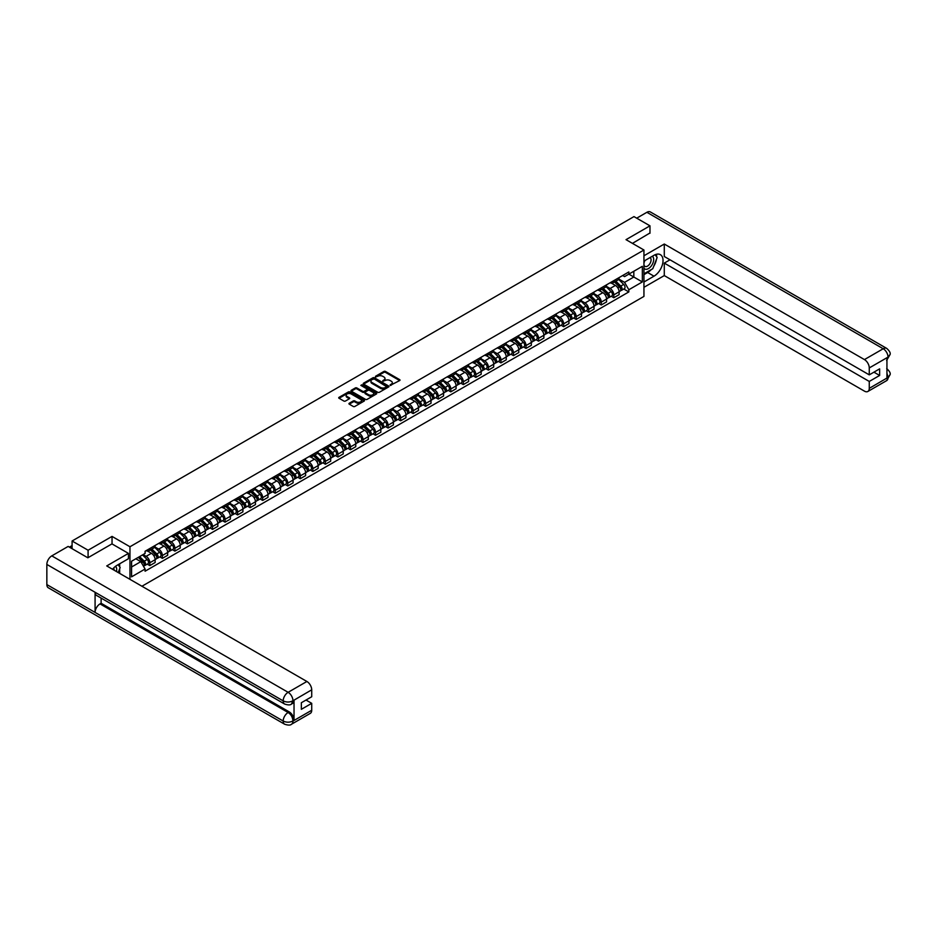 <?xml version="1.0" encoding="UTF-8"?>
<svg xmlns="http://www.w3.org/2000/svg" width="937" height="937" viewBox="0 0 937 937"><rect width="100%" height="100%" fill="white"/><g stroke="black" fill="none" stroke-linecap="round" stroke-linejoin="round"><path stroke-width="1.41" d="M390.19 385.4L399.677 380.563A1.113 0.644 0 0 0 399.677 379.649L385.482 371.45A1.113 0.644 0 0 0 383.901 371.45L375.514 376.287L375.514 376.932L377.705 376.299A3.572 2.061 0 0 1 382.753 376.299L383.936 376.99A3.572 2.061 0 0 1 384.99 378.443A3.572 2.061 0 0 1 383.936 379.895L382.858 381.16L385.048 380.539A3.572 2.061 0 0 1 390.097 380.539L391.279 381.218A3.572 2.061 0 0 1 392.322 382.683A3.572 2.061 0 0 1 391.279 384.135L390.19 384.767M349.267 403.25A1.113 0.644 0 0 0 349.267 404.163L353.249 406.459A1.113 0.644 0 0 0 354.83 406.459L364.142 401.083A1.113 0.644 0 0 0 364.142 400.169L349.934 391.971A1.113 0.644 0 0 0 348.353 391.971L339.042 397.347A1.113 0.644 0 0 0 339.042 398.26L343.856 401.036A1.113 0.644 0 0 0 345.437 401.036L349.419 398.74A1.113 0.644 0 0 0 349.419 397.827L347.03 396.445A2.987 1.722 0 0 1 346.163 395.227A2.987 1.722 0 0 1 348.002 393.634A2.987 1.722 0 0 1 351.258 394.008L360.604 399.408A2.987 1.722 0 0 1 361.483 400.626A2.987 1.722 0 0 1 359.632 402.219A2.987 1.722 0 0 1 356.388 401.844L354.83 400.942A1.113 0.644 0 0 0 353.249 400.942L349.267 403.25L349.267 404.163L353.249 401.879L353.249 400.942M129.962 546.751L112.042 536.409L88.09 550.23L72.09 541L633.974 216.599L649.973 225.829L626.021 239.661L643.942 250.015L129.962 546.751L129.962 579.335M377.787 392.287A1.113 0.644 0 0 0 379.368 392.287L388.679 386.911A1.113 0.644 0 0 0 388.679 386.009L374.472 377.81A1.113 0.644 0 0 0 372.891 377.81L363.579 383.174A1.113 0.644 0 0 0 363.579 384.088L377.787 392.287M361.178 385.575L376.393 394.008L367.093 399.373A1.113 0.644 0 0 1 365.512 399.373L351.316 391.174L355.299 388.89L355.299 387.965L351.316 390.26A1.113 0.644 0 0 0 351.316 391.174L351.316 390.26M355.299 388.89A1.113 0.644 0 0 1 356.88 388.89L356.88 387.965A1.113 0.644 0 0 0 355.299 387.965M356.88 387.965L362.642 391.291A1.113 0.644 0 0 0 364.212 391.291L366.859 389.769A1.113 0.644 0 0 0 366.859 388.855L360.862 385.388L361.963 384.756L376.405 393.083A1.113 0.644 0 0 1 376.405 393.997L376.405 393.083M141.944 586.246L643.942 296.42L643.942 250.015M88.09 550.23L88.09 557.656M72.09 541L72.09 548.707M649.973 233.254L649.973 225.829M613.805 280.643A5.224 3.022 60 0 1 612.716 282.986L618.022 279.929A5.224 3.022 -120 0 0 619.111 277.575M606.274 286.277L610.104 288.491A5.224 3.022 60 0 1 613.805 294.886L619.111 291.829A5.224 3.022 -120 0 0 615.41 285.422L611.615 283.232M619.111 291.829L619.111 294.663L613.805 297.72L611.252 296.256M612.716 282.986A5.224 3.022 60 0 1 610.139 282.751M613.805 294.886L613.805 297.72M601.261 287.882A5.224 3.022 60 0 1 600.172 290.224L605.478 287.167A5.224 3.022 -120 0 0 606.567 284.813M598.72 303.494L601.261 304.958L606.567 301.901L606.567 299.067A5.224 3.022 -120 0 0 602.866 292.66L599.071 290.47M600.172 290.224A5.224 3.022 60 0 1 597.607 289.99M593.73 293.515L597.56 295.729A5.224 3.022 60 0 1 601.261 302.124L601.261 304.958M588.717 295.12A5.224 3.022 60 0 1 587.64 297.474L592.945 294.405A5.224 3.022 -120 0 0 594.023 292.063M586.175 310.733L588.717 312.197L594.023 309.14L594.023 306.305A5.224 3.022 -120 0 0 590.333 299.899L586.527 297.708M587.64 297.474A5.224 3.022 60 0 1 585.063 297.228M581.186 300.754L585.028 302.967A5.224 3.022 60 0 1 588.717 309.374L588.717 312.197M576.185 302.358A5.224 3.022 60 0 1 575.095 304.712L580.401 301.644A5.224 3.022 -120 0 0 581.49 299.301M573.631 317.971L576.185 319.435L581.49 316.378L581.49 313.544A5.224 3.022 -120 0 0 577.789 307.137L573.994 304.947M575.095 304.712A5.224 3.022 60 0 1 572.519 304.478M568.654 307.992L572.484 310.206A5.224 3.022 60 0 1 576.185 316.612L576.185 319.435M563.641 309.597A5.224 3.022 60 0 1 562.563 311.951L567.869 308.882A5.224 3.022 -120 0 0 568.946 306.54M561.099 325.209L563.641 326.685L568.946 323.616L568.946 320.782A5.224 3.022 -120 0 0 565.245 314.387L561.45 312.185M562.563 311.951A5.224 3.022 60 0 1 559.986 311.716M556.109 315.23L559.939 317.444A5.224 3.022 60 0 1 563.641 323.851L563.641 326.685M551.097 316.847A5.224 3.022 60 0 1 550.019 319.189L555.325 316.12A5.224 3.022 -120 0 0 556.402 313.778M548.555 332.448L551.097 333.923L556.402 330.855L556.402 328.02A5.224 3.022 -120 0 0 552.713 321.625L548.906 319.423M550.019 319.189A5.224 3.022 60 0 1 547.442 318.955M543.577 322.469L547.407 324.682A5.224 3.022 60 0 1 551.097 331.089L551.097 333.923M538.564 324.085A5.224 3.022 60 0 1 537.475 326.427L542.781 323.37A5.224 3.022 -120 0 0 543.87 321.016M536.023 339.686L538.564 341.162L543.87 338.093L543.87 335.27A5.224 3.022 -120 0 0 540.169 328.864L536.374 326.673M537.475 326.427A5.224 3.022 60 0 1 534.898 326.193M531.033 329.707L534.863 331.921A5.224 3.022 60 0 1 538.564 338.327L538.564 341.162M526.02 331.323A5.224 3.022 60 0 1 524.943 333.666L530.248 330.609A5.224 3.022 -120 0 0 531.326 328.255M523.478 346.936L526.02 348.4L531.326 345.331L531.326 342.509A5.224 3.022 -120 0 0 527.625 336.102L523.83 333.912M524.943 333.666A5.224 3.022 60 0 1 522.366 333.431M518.489 336.957L522.319 339.159A5.224 3.022 60 0 1 526.02 345.566L526.02 348.4M513.476 338.562A5.224 3.022 60 0 1 512.398 340.904L517.704 337.847A5.224 3.022 -120 0 0 518.782 335.493M510.934 354.174L513.476 355.638L518.782 352.581L518.782 349.747A5.224 3.022 -120 0 0 515.092 343.34L511.286 341.15M512.398 340.904A5.224 3.022 60 0 1 509.822 340.67M505.957 344.195L509.787 346.409A5.224 3.022 60 0 1 513.476 352.804L513.476 355.638M500.944 345.8A5.224 3.022 60 0 1 499.854 348.142L505.16 345.085A5.224 3.022 -120 0 0 506.249 342.743M498.402 361.413L500.944 362.877L506.249 359.82L506.249 356.985A5.224 3.022 -120 0 0 502.548 350.579L498.753 348.388M499.854 348.142A5.224 3.022 60 0 1 497.289 347.908M493.412 351.434L497.242 353.647A5.224 3.022 60 0 1 500.944 360.054L500.944 362.877M488.4 353.038A5.224 3.022 60 0 1 487.322 355.392L492.628 352.324A5.224 3.022 -120 0 0 493.705 349.981M485.858 368.651L488.4 370.115L493.705 367.058L493.705 364.224A5.224 3.022 -120 0 0 490.004 357.817L486.209 355.627M487.322 355.392A5.224 3.022 60 0 1 484.745 355.146M480.868 358.672L484.698 360.886A5.224 3.022 60 0 1 488.4 367.292L488.4 370.115M475.855 360.276A5.224 3.022 60 0 1 474.778 362.631L480.084 359.562A5.224 3.022 -120 0 0 481.161 357.22M473.314 375.889L475.855 377.365L481.161 374.296L481.161 371.462A5.224 3.022 -120 0 0 477.472 365.055L473.677 362.865M474.778 362.631A5.224 3.022 60 0 1 472.201 362.396M468.336 365.91L472.166 368.124A5.224 3.022 60 0 1 475.855 374.531L475.855 377.365M463.323 367.515A5.224 3.022 60 0 1 462.234 369.869L467.54 366.8A5.224 3.022 -120 0 0 468.629 364.458M460.781 383.128L463.323 384.603L468.629 381.535L468.629 378.7A5.224 3.022 -120 0 0 464.928 372.305L461.133 370.103M462.234 369.869A5.224 3.022 60 0 1 459.669 369.635M455.792 373.149L459.622 375.362A5.224 3.022 60 0 1 463.323 381.769L463.323 384.603M450.779 374.765A5.224 3.022 60 0 1 449.701 377.107L455.007 374.039A5.224 3.022 -120 0 0 456.085 371.696M448.237 390.366L450.779 391.842L456.085 388.773L456.085 385.95A5.224 3.022 -120 0 0 452.384 379.544L448.589 377.353M449.701 377.107A5.224 3.022 60 0 1 447.125 376.873M443.248 380.387L447.078 382.601A5.224 3.022 60 0 1 450.779 389.007L450.779 391.842M438.247 382.003A5.224 3.022 60 0 1 437.157 384.346L442.463 381.289A5.224 3.022 -120 0 0 443.541 378.935M435.693 397.616L438.247 399.08L443.552 396.011L443.552 393.189A5.224 3.022 -120 0 0 439.851 386.782L436.056 384.592M437.157 384.346A5.224 3.022 60 0 1 434.581 384.111M430.715 387.625L434.545 389.839A5.224 3.022 60 0 1 438.247 396.246L438.247 399.08M425.703 389.242A5.224 3.022 60 0 1 424.613 391.584L429.919 388.527A5.224 3.022 -120 0 0 431.008 386.173M423.161 404.854L425.703 406.318L431.008 403.261L431.008 400.427A5.224 3.022 -120 0 0 427.307 394.02L423.512 391.83M424.613 391.584A5.224 3.022 60 0 1 422.048 391.35M418.171 394.875L422.001 397.089A5.224 3.022 60 0 1 425.703 403.484L425.703 406.318M413.158 396.48A5.224 3.022 60 0 1 412.081 398.822L417.387 395.765A5.224 3.022 -120 0 0 418.464 393.411M410.617 412.093L413.158 413.557L418.464 410.5L418.464 407.665A5.224 3.022 -120 0 0 414.775 401.259L410.968 399.068M412.081 398.822A5.224 3.022 60 0 1 409.504 398.588M405.627 402.114L409.469 404.327A5.224 3.022 60 0 1 413.158 410.722L413.158 413.557M400.626 403.718A5.224 3.022 60 0 1 399.537 406.072L404.843 403.004A5.224 3.022 -120 0 0 405.932 400.661M398.073 419.331L400.626 420.795L405.932 417.738L405.932 414.904A5.224 3.022 -120 0 0 402.231 408.497L398.436 406.307M399.537 406.072A5.224 3.022 60 0 1 396.96 405.826M393.095 409.352L396.925 411.566A5.224 3.022 60 0 1 400.626 417.972L400.626 420.795M388.082 410.956A5.224 3.022 60 0 1 386.993 413.311L392.298 410.242A5.224 3.022 -120 0 0 393.388 407.9M385.54 426.569L388.082 428.033L393.388 424.976L393.388 422.142A5.224 3.022 -120 0 0 389.687 415.735L385.892 413.545M386.993 413.311A5.224 3.022 60 0 1 384.428 413.076M380.551 416.59L384.381 418.804A5.224 3.022 60 0 1 388.082 425.211L388.082 428.033M375.538 418.195A5.224 3.022 60 0 1 374.46 420.549L379.766 417.48A5.224 3.022 -120 0 0 380.844 415.138M372.996 433.808L375.538 435.283L380.844 432.215L380.844 429.38A5.224 3.022 -120 0 0 377.154 422.985L373.348 420.783M374.46 420.549A5.224 3.022 60 0 1 371.884 420.315M368.007 423.829L371.848 426.042A5.224 3.022 60 0 1 375.538 432.449L375.538 435.283M363.006 425.445A5.224 3.022 60 0 1 361.916 427.787L367.222 424.719A5.224 3.022 -120 0 0 368.311 422.376M360.452 441.046L363.006 442.522L368.311 439.453L368.311 436.619A5.224 3.022 -120 0 0 364.61 430.224L360.815 428.022M361.916 427.787A5.224 3.022 60 0 1 359.339 427.553M355.474 431.067L359.304 433.281A5.224 3.022 60 0 1 363.006 439.687L363.006 442.522M350.461 432.683A5.224 3.022 60 0 1 349.384 435.026L354.69 431.969A5.224 3.022 -120 0 0 355.767 429.614M347.92 448.284L350.461 449.76L355.767 446.691L355.767 443.869A5.224 3.022 -120 0 0 352.066 437.462L348.271 435.272M349.384 435.026A5.224 3.022 60 0 1 346.807 434.791M342.93 438.305L346.76 440.519A5.224 3.022 60 0 1 350.461 446.926L350.461 449.76M337.917 439.921A5.224 3.022 60 0 1 336.84 442.264L342.146 439.207A5.224 3.022 -120 0 0 343.223 436.853M335.376 455.534L337.917 456.998L343.223 453.93L343.223 451.107A5.224 3.022 -120 0 0 339.534 444.7L335.727 442.51M336.84 442.264A5.224 3.022 60 0 1 334.263 442.03M330.398 445.555L334.228 447.757A5.224 3.022 60 0 1 337.917 454.164L337.917 456.998M325.385 447.16A5.224 3.022 60 0 1 324.296 449.502L329.601 446.445A5.224 3.022 -120 0 0 330.691 444.091M322.843 462.773L325.385 464.237L330.691 461.18L330.691 458.345A5.224 3.022 -120 0 0 326.99 451.939L323.195 449.748M324.296 449.502A5.224 3.022 60 0 1 321.719 449.268M317.854 452.794L321.684 455.007A5.224 3.022 60 0 1 325.385 461.402L325.385 464.237M312.841 454.398A5.224 3.022 60 0 1 311.763 456.741L317.069 453.684A5.224 3.022 -120 0 0 318.147 451.341M310.299 470.011L312.841 471.475L318.147 468.418L318.147 465.584A5.224 3.022 -120 0 0 314.445 459.177L310.651 456.987M311.763 456.741A5.224 3.022 60 0 1 309.187 456.506M305.31 460.032L309.14 462.246A5.224 3.022 60 0 1 312.841 468.652L312.841 471.475M300.297 461.636A5.224 3.022 60 0 1 299.219 463.991L304.525 460.922A5.224 3.022 -120 0 0 305.603 458.58M297.755 477.249L300.297 478.713L305.603 475.656L305.603 472.822A5.224 3.022 -120 0 0 301.913 466.415L298.107 464.225M299.219 463.991A5.224 3.022 60 0 1 296.642 463.745M292.777 467.27L296.607 469.484A5.224 3.022 60 0 1 300.297 475.891L300.297 478.713M287.764 468.875A5.224 3.022 60 0 1 286.675 471.229L291.981 468.16A5.224 3.022 -120 0 0 293.07 465.818M285.223 484.488L287.764 485.952L293.07 482.895L293.07 480.06A5.224 3.022 -120 0 0 289.369 473.653L285.574 471.463M286.675 471.229A5.224 3.022 60 0 1 284.11 470.995M280.233 474.509L284.063 476.722A5.224 3.022 60 0 1 287.764 483.129L287.764 485.952M275.22 476.113A5.224 3.022 60 0 1 274.143 478.467L279.449 475.399A5.224 3.022 -120 0 0 280.526 473.056M272.679 491.726L275.22 493.202L280.526 490.133L280.526 487.299A5.224 3.022 -120 0 0 276.825 480.904L273.03 478.702M274.143 478.467A5.224 3.022 60 0 1 271.566 478.233M267.689 481.747L271.519 483.96A5.224 3.022 60 0 1 275.22 490.367L275.22 493.202M262.676 483.363A5.224 3.022 60 0 1 261.599 485.706L266.904 482.637A5.224 3.022 -120 0 0 267.982 480.294M260.135 498.964L262.676 500.44L267.982 497.371L267.982 494.549A5.224 3.022 -120 0 0 264.293 488.142L260.498 485.952M261.599 485.706A5.224 3.022 60 0 1 259.022 485.471M255.157 488.985L258.987 491.199A5.224 3.022 60 0 1 262.676 497.606L262.676 500.44M250.144 490.601A5.224 3.022 60 0 1 249.055 492.944L254.36 489.887A5.224 3.022 -120 0 0 255.45 487.533M247.602 506.203L250.144 507.678L255.45 504.61L255.45 501.787A5.224 3.022 -120 0 0 251.748 495.38L247.954 493.19M249.055 492.944A5.224 3.022 60 0 1 246.49 492.71M242.613 496.223L246.443 498.437A5.224 3.022 60 0 1 250.144 504.844L250.144 507.678M237.6 497.84A5.224 3.022 60 0 1 236.522 500.182L241.828 497.125A5.224 3.022 -120 0 0 242.906 494.771M235.058 513.453L237.6 514.917L242.906 511.86L242.906 509.025A5.224 3.022 -120 0 0 239.204 502.619L235.41 500.428M236.522 500.182A5.224 3.022 60 0 1 233.945 499.948M230.069 503.474L233.899 505.675A5.224 3.022 60 0 1 237.6 512.082L237.6 514.917M225.067 505.078A5.224 3.022 60 0 1 223.978 507.421L229.284 504.364A5.224 3.022 -120 0 0 230.361 502.009M222.514 520.691L225.067 522.155L230.373 519.098L230.373 516.264A5.224 3.022 -120 0 0 226.672 509.857L222.877 507.667M223.978 507.421A5.224 3.022 60 0 1 221.401 507.186M217.536 510.712L221.366 512.926A5.224 3.022 60 0 1 225.067 519.321L225.067 522.155M212.523 512.316A5.224 3.022 60 0 1 211.434 514.671L216.74 511.602A5.224 3.022 -120 0 0 217.829 509.259M209.982 527.929L212.523 529.393L217.829 526.336L217.829 523.502A5.224 3.022 -120 0 0 214.128 517.095L210.333 514.905M211.434 514.671A5.224 3.022 60 0 1 208.869 514.425M204.992 517.95L208.822 520.164A5.224 3.022 60 0 1 212.523 526.571L212.523 529.393M199.979 519.555A5.224 3.022 60 0 1 198.902 521.909L204.207 518.84A5.224 3.022 -120 0 0 205.285 516.498M197.438 535.168L199.979 536.632L205.285 533.575L205.285 530.74A5.224 3.022 -120 0 0 201.596 524.333L197.789 522.143M198.902 521.909A5.224 3.022 60 0 1 196.325 521.675M192.448 525.188L196.29 527.402A5.224 3.022 60 0 1 199.979 533.809L199.979 536.632M187.447 526.793A5.224 3.022 60 0 1 186.358 529.147L191.663 526.079A5.224 3.022 -120 0 0 192.753 523.736M184.894 542.406L187.447 543.882L192.753 540.813L192.753 537.979A5.224 3.022 -120 0 0 189.051 531.584L185.257 529.382M186.358 529.147A5.224 3.022 60 0 1 183.781 528.913M179.916 532.427L183.746 534.64A5.224 3.022 60 0 1 187.447 541.047L187.447 543.882M174.903 534.043A5.224 3.022 60 0 1 173.814 536.386L179.119 533.317A5.224 3.022 -120 0 0 180.209 530.974M172.361 549.644L174.903 551.12L180.209 548.051L180.209 545.217A5.224 3.022 -120 0 0 176.507 538.822L172.713 536.62M173.814 536.386A5.224 3.022 60 0 1 171.248 536.151M167.372 539.665L171.202 541.879A5.224 3.022 60 0 1 174.903 548.286L174.903 551.12M162.359 541.281A5.224 3.022 60 0 1 161.281 543.624L166.587 540.567A5.224 3.022 -120 0 0 167.664 538.213M159.817 556.883L162.359 558.358L167.664 555.29L167.664 552.467A5.224 3.022 -120 0 0 163.975 546.06L160.168 543.87M161.281 543.624A5.224 3.022 60 0 1 158.704 543.39M154.828 546.903L158.669 549.117A5.224 3.022 60 0 1 162.359 555.524L162.359 558.358M149.826 548.52A5.224 3.022 60 0 1 148.737 550.862L154.043 547.805A5.224 3.022 -120 0 0 155.132 545.451M147.273 564.133L149.826 565.597L155.132 562.528L155.132 559.705A5.224 3.022 -120 0 0 151.431 553.298L147.636 551.108M148.737 550.862A5.224 3.022 60 0 1 146.16 550.628M143.068 554.599L146.125 556.355A5.224 3.022 60 0 1 149.826 562.762L149.826 565.597M622.683 275.513L624.569 276.602L642.337 266.342L633.822 271.261L633.822 277.024L624.569 282.353L618.807 279.039M131.578 566.99L140.819 561.65L145.083 569.028L131.578 576.829L131.578 561.228L145.083 553.439L145.083 551.261L628.832 271.964L628.832 274.143L642.337 281.943L628.832 289.744L624.569 282.353M642.337 266.342L642.337 281.943M145.083 569.028L145.083 571.207L628.832 291.922L628.832 289.744M112.042 536.409L112.042 543.917M140.819 561.65L135.83 558.768M623.796 289.018L628.832 291.922M390.506 385.517L391.279 385.06A3.572 2.061 0 0 0 392.322 383.608L392.322 382.683M384.99 378.443L384.99 379.368A3.572 2.061 0 0 1 383.936 380.832L383.163 381.277M399.666 380.574L385.482 372.376A1.113 0.644 0 0 0 383.901 372.376L375.831 377.037M388.679 386.009L388.679 386.911L374.472 378.735A1.113 0.644 0 0 0 372.891 378.735L363.603 384.1M386.7 386.782L374.238 378.946L371.989 379.602A3.572 2.061 0 0 0 370.947 381.066A3.572 2.061 0 0 0 371.989 382.519L380.504 387.438A3.572 2.061 0 0 0 385.564 387.438L386.7 386.782L386.7 387.707L386.7 387.075M370.947 381.066L370.947 381.991A3.572 2.061 0 0 0 371.989 383.444L371.989 382.519M386.7 387.707L385.564 388.363A3.572 2.061 0 0 1 380.504 388.363L371.989 383.444M356.88 388.89L362.642 392.216A1.113 0.644 0 0 0 364.212 392.216L366.859 390.694A1.113 0.644 0 0 0 367.187 390.237L367.187 389.312M368.616 394.735A2.987 1.722 0 0 0 371.872 395.109A2.987 1.722 0 0 0 373.711 393.517A2.987 1.722 0 0 0 372.832 392.298L369.541 390.401A1.113 0.644 0 0 0 367.96 390.401L365.325 391.924A1.113 0.644 0 0 0 365.325 392.837L368.616 394.735L368.616 395.672A2.987 1.722 0 0 0 371.872 396.046A2.987 1.722 0 0 0 373.711 394.454L373.711 393.517M364.997 392.38L364.997 393.306A1.113 0.644 0 0 0 365.325 393.763L365.325 392.837M368.616 395.672L365.325 393.763M361.483 400.626L361.483 401.551A2.987 1.722 0 0 1 359.632 403.144A2.987 1.722 0 0 1 356.388 402.769L354.83 401.879A1.113 0.644 0 0 0 353.249 401.879M346.163 395.227L346.163 396.152A2.987 1.722 0 0 0 347.03 397.382L347.03 396.445M349.407 398.74L347.03 397.382M364.142 400.169L364.142 401.083L349.934 392.896A1.113 0.644 0 0 0 348.353 392.896L339.065 398.272M614.473 281.978L619.416 286.851A2.846 1.64 60 0 1 620.165 291.114L619.099 291.723M615.457 282.951L617.553 284.157M615.023 281.662L620.435 286.991A1.359 0.785 60 0 1 620.669 289.088M615.843 281.182L620.786 286.054A2.846 1.64 60 0 1 621.536 290.318A2.846 1.64 60 0 1 620.669 290.411M618.607 279.39L623.679 284.391A2.846 1.64 60 0 1 624.429 288.655L621.536 290.318M601.941 289.217L606.871 294.089A2.846 1.64 60 0 1 607.621 298.353L606.567 298.962M602.924 290.189L605.009 291.395M602.479 288.901L607.89 294.23A1.359 0.785 60 0 1 608.125 296.326M603.299 288.42L608.242 293.304A2.846 1.64 60 0 1 608.991 297.556A2.846 1.64 60 0 1 608.136 297.65M606.063 286.628L611.135 291.63A2.846 1.64 60 0 1 611.884 295.893L608.991 297.556M589.396 296.455L594.339 301.327A2.846 1.64 60 0 1 595.089 305.591L594.023 306.2M590.38 297.427L592.477 298.634M589.947 296.139L595.358 301.48A1.359 0.785 60 0 1 595.592 303.565M590.767 295.67L595.698 300.543A2.846 1.64 60 0 1 596.447 304.794A2.846 1.64 60 0 1 595.592 304.888M593.531 293.867L598.591 298.868A2.846 1.64 60 0 1 599.34 303.131L596.447 304.794M651.192 269.633A12.79 7.379 120 0 1 647.643 272.515L653.991 276.181A12.79 7.379 120 0 0 662.342 264.913A12.79 7.379 120 0 0 660.386 254.665A12.79 7.379 120 0 0 653.991 255.297L643.942 261.107M653.991 276.181L643.942 281.99M643.942 287.319L664.286 275.583L664.286 263.098L869.267 381.441L869.267 388.363L888.147 377.353L886.941 377.916L886.941 357.957L888.03 357.102L869.267 367.936A6.817 3.935 -120 0 0 864.441 359.585L883.204 348.751L646.881 212.301L636.715 218.169M669.99 259.807L664.286 263.098M873.928 372.165L879.632 375.456L879.632 368.862L869.267 374.859L664.286 256.504L664.286 244.03L864.441 359.585M643.942 255.766L664.286 244.03M664.286 275.583L864.441 391.139A6.817 3.935 -120 0 0 867.849 391.479A6.817 3.935 -120 0 0 869.267 388.363M646.881 212.301A6.992 4.041 -60 0 1 650.372 211.961L886.707 348.4A6.992 4.041 -60 0 0 883.204 348.751A6.817 3.935 60 0 1 888.03 357.102M869.267 374.859L869.267 367.936M879.632 375.456L869.267 381.441M649.973 232.973L632.452 243.374M653.721 266.295A12.79 7.379 120 0 0 656.474 259.198M656.685 256.902A12.79 7.379 120 0 0 656.368 254.302M647.643 272.515L643.942 274.658M886.941 373.149L888.03 377.295M886.707 368.592C889.447 371.052 890.595 373.031 890.15 374.507L888.159 377.353M886.707 348.4C889.447 350.848 890.595 352.839 890.15 354.362L888.147 357.173M284.625 704.038A6.992 4.041 -60 0 1 283.185 700.876C286.394 702.422 289.615 702.41 292.824 700.841L291.536 704.027C290.388 705.186 288.092 705.186 284.625 704.038L96.534 595.44A6.992 4.041 -60 0 1 95.082 592.278L46.85 564.437A6.992 4.041 -60 0 1 51.793 555.875L68.155 546.423L87.844 557.796L111.96 543.882L128.439 553.392L128.439 558.721L117.031 565.316A12.79 7.379 120 0 0 112.545 569.274M128.439 553.392L106.736 565.925L306.891 681.48A6.817 3.935 60 0 1 311.716 689.831L311.716 696.753L301.351 702.738L301.351 709.321L311.716 703.336L311.716 710.258A6.817 3.935 60 0 1 310.299 713.373L291.536 724.219A6.817 3.935 -120 0 0 292.941 721.092L311.716 710.258M119.397 573.233L122.091 574.779M119.678 573.069L119.678 568.782M119.678 566.862L119.678 563.781M291.536 724.219C290.447 725.367 288.139 725.367 284.625 724.219L48.302 587.78A6.992 4.041 -60 0 1 46.85 584.583L95.082 612.423A6.992 4.041 -60 0 1 100.025 603.908L288.127 712.507L289.205 711.874A6.817 3.935 60 0 1 294.031 720.237L294.031 700.279A6.817 3.935 60 0 1 292.613 703.394L291.536 704.027M46.85 564.437L46.85 584.583M51.793 555.875L288.127 692.314A6.992 4.041 -60 0 0 283.185 700.876L95.082 592.278L95.082 612.423L283.185 721.021C286.394 722.568 289.603 722.568 292.824 721.021L292.941 721.092M311.716 703.336L306.012 700.044M101.114 598.075L101.114 603.276L289.205 711.874M101.114 603.276L100.025 603.908M643.942 268.205A7.391 4.263 120 0 0 649.821 267.572A7.391 4.263 120 0 0 653.675 259.526A7.391 4.263 120 0 0 652.328 256.258M644.562 260.744A7.391 4.263 120 0 0 643.942 262.079M643.942 264.55A5.06 2.916 120 0 0 644.961 266.377A5.06 2.916 120 0 0 648.861 265.019A5.06 2.916 120 0 0 651.074 259.924A5.06 2.916 120 0 0 650.02 257.616A5.06 2.916 120 0 0 650.009 257.605M644.984 260.509A5.06 2.916 120 0 0 643.942 263.531M655.15 254.723L657.13 257.534L652.784 268.72L644.106 273.721M116.457 571.535A7.391 4.263 120 0 0 116.703 569.544A7.391 4.263 120 0 0 115.474 566.37M114.103 570.176A5.06 2.916 120 0 0 114.103 569.942A5.06 2.916 120 0 0 113.576 568.091M118.144 564.671L120.159 567.541L118.214 572.554M576.852 303.693L581.795 308.566A2.846 1.64 60 0 1 582.545 312.829L581.49 313.438M577.836 304.666L579.933 305.872M577.403 303.377L582.814 308.718A1.359 0.785 60 0 1 583.048 310.815M578.223 302.909L583.165 307.781A2.846 1.64 60 0 1 583.915 312.044A2.846 1.64 60 0 1 583.048 312.126M580.987 301.105L586.058 306.106A2.846 1.64 60 0 1 586.808 310.37L583.915 312.044M564.32 310.932L569.251 315.804A2.846 1.64 60 0 1 570.001 320.067L568.946 320.677M565.304 311.904L567.4 313.11M564.859 310.615L570.27 315.956A1.359 0.785 60 0 1 570.504 318.053M565.679 310.147L570.621 315.019A2.846 1.64 60 0 1 571.371 319.283A2.846 1.64 60 0 1 570.516 319.365M568.443 308.343L573.514 313.345A2.846 1.64 60 0 1 574.264 317.608L571.371 319.283M551.776 318.17L556.719 323.042A2.846 1.64 60 0 1 557.468 327.306L556.402 327.915M552.76 319.142L554.856 320.36M552.326 317.854L557.738 323.195A1.359 0.785 60 0 1 557.972 325.291M553.146 317.385L558.077 322.258A2.846 1.64 60 0 1 558.827 326.521A2.846 1.64 60 0 1 557.972 326.615M555.91 315.582L560.982 320.583A2.846 1.64 60 0 1 561.731 324.846L558.827 326.521M539.232 325.408L544.174 330.292A2.846 1.64 60 0 1 544.924 334.544L543.87 335.165M540.216 326.381L542.312 327.599M539.782 325.092L545.193 330.433A1.359 0.785 60 0 1 545.428 332.53M540.602 324.624L545.545 329.496A2.846 1.64 60 0 1 546.294 333.759A2.846 1.64 60 0 1 545.439 333.853M543.366 322.832L548.438 327.833A2.846 1.64 60 0 1 549.187 332.085L546.294 333.759M526.699 332.658L531.63 337.531A2.846 1.64 60 0 1 532.38 341.782L531.326 342.403M527.683 333.631L529.78 334.837M527.238 332.342L532.649 337.671A1.359 0.785 60 0 1 532.884 339.768M528.058 331.862L533.001 336.734A2.846 1.64 60 0 1 533.75 340.998A2.846 1.64 60 0 1 532.895 341.091M530.822 330.07L535.894 335.071A2.846 1.64 60 0 1 536.643 339.323L533.75 340.998M514.155 339.897L519.098 344.769A2.846 1.64 60 0 1 519.848 349.032L518.782 349.642M515.139 340.869L517.236 342.075M514.706 339.581L520.117 344.91A1.359 0.785 60 0 1 520.351 347.006M515.526 339.1L520.457 343.973A2.846 1.64 60 0 1 521.206 348.236A2.846 1.64 60 0 1 520.351 348.33M518.29 337.308L523.361 342.31A2.846 1.64 60 0 1 524.111 346.573L521.206 348.236M501.611 347.135L506.554 352.007A2.846 1.64 60 0 1 507.304 356.271L506.249 356.88M502.607 348.107L504.692 349.314M502.162 346.819L507.573 352.148A1.359 0.785 60 0 1 507.807 354.245M502.982 346.339L507.924 351.223A2.846 1.64 60 0 1 508.674 355.474A2.846 1.64 60 0 1 507.819 355.568M505.746 344.547L510.817 349.548A2.846 1.64 60 0 1 511.567 353.811L508.674 355.474M489.079 354.373L494.022 359.246A2.846 1.64 60 0 1 494.771 363.509L493.705 364.118M490.063 355.346L492.159 356.552M489.629 354.057L495.029 359.398A1.359 0.785 60 0 1 495.263 361.483M490.438 353.589L495.38 358.461A2.846 1.64 60 0 1 496.13 362.724A2.846 1.64 60 0 1 495.275 362.806M493.202 351.785L498.273 356.786A2.846 1.64 60 0 1 499.023 361.05L496.13 362.724M476.535 361.612L481.477 366.484A2.846 1.64 60 0 1 482.227 370.747L481.161 371.357M477.519 362.584L479.615 363.79M477.085 361.295L482.496 366.636A1.359 0.785 60 0 1 482.731 368.733M477.905 360.827L482.848 365.699A2.846 1.64 60 0 1 483.597 369.963A2.846 1.64 60 0 1 482.731 370.045M480.669 359.023L485.741 364.024A2.846 1.64 60 0 1 486.49 368.288L483.597 369.963M463.991 368.85L468.933 373.722A2.846 1.64 60 0 1 469.683 377.986L468.629 378.595M464.986 369.822L467.071 371.029M464.541 368.534L469.952 373.875A1.359 0.785 60 0 1 470.187 375.971M465.361 368.065L470.304 372.938A2.846 1.64 60 0 1 471.053 377.201A2.846 1.64 60 0 1 470.198 377.295M468.125 366.262L473.197 371.263A2.846 1.64 60 0 1 473.946 375.526L471.053 377.201M451.458 376.088L456.401 380.961A2.846 1.64 60 0 1 457.151 385.224L456.085 385.845M452.442 377.061L454.539 378.279M452.009 375.772L457.408 381.113A1.359 0.785 60 0 1 457.654 383.21M452.817 375.304L457.76 380.176A2.846 1.64 60 0 1 458.509 384.439A2.846 1.64 60 0 1 457.654 384.533M455.593 373.5L460.653 378.501A2.846 1.64 60 0 1 461.402 382.764L458.509 384.439M438.914 383.327L443.857 388.211A2.846 1.64 60 0 1 444.606 392.462L443.541 393.083M439.898 384.299L441.995 385.517M439.465 383.01L444.876 388.351A1.359 0.785 60 0 1 445.11 390.448M440.285 382.542L445.227 387.414A2.846 1.64 60 0 1 445.977 391.678A2.846 1.64 60 0 1 445.11 391.771M443.049 380.75L448.12 385.751A2.846 1.64 60 0 1 448.87 390.003L445.977 391.678M426.382 390.577L431.313 395.449A2.846 1.64 60 0 1 432.062 399.712L431.008 400.322M427.366 391.549L429.451 392.755M426.921 390.26L432.332 395.59A1.359 0.785 60 0 1 432.566 397.686M427.74 389.78L432.683 394.653A2.846 1.64 60 0 1 433.433 398.916A2.846 1.64 60 0 1 432.578 399.01M430.505 387.988L435.576 392.99A2.846 1.64 60 0 1 436.326 397.253L433.433 398.916M413.838 397.815L418.78 402.687A2.846 1.64 60 0 1 419.53 406.951L418.464 407.56M414.822 398.787L416.918 399.994M414.388 397.499L419.799 402.828A1.359 0.785 60 0 1 420.034 404.925M415.208 397.019L420.139 401.903A2.846 1.64 60 0 1 420.889 406.154A2.846 1.64 60 0 1 420.034 406.248M417.972 395.227L423.032 400.228A2.846 1.64 60 0 1 423.782 404.491L420.889 406.154M401.294 405.053L406.236 409.926A2.846 1.64 60 0 1 406.986 414.189L405.92 414.798M402.278 406.026L404.374 407.232M401.844 404.737L407.255 410.078A1.359 0.785 60 0 1 407.49 412.163M402.664 404.269L407.607 409.141A2.846 1.64 60 0 1 408.356 413.393A2.846 1.64 60 0 1 407.49 413.486M405.428 402.465L410.5 407.466A2.846 1.64 60 0 1 411.249 411.73L408.356 413.393M388.761 412.292L393.692 417.164A2.846 1.64 60 0 1 394.442 421.427L393.388 422.037M389.745 413.264L391.83 414.47M389.3 411.975L394.711 417.316A1.359 0.785 60 0 1 394.945 419.413M390.12 411.507L395.063 416.379A2.846 1.64 60 0 1 395.812 420.643A2.846 1.64 60 0 1 394.957 420.725M392.884 409.703L397.956 414.704A2.846 1.64 60 0 1 398.705 418.968L395.812 420.643M376.217 419.53L381.16 424.402A2.846 1.64 60 0 1 381.909 428.666L380.844 429.275M377.201 420.502L379.298 421.709M376.768 419.214L382.179 424.555A1.359 0.785 60 0 1 382.413 426.651M377.588 418.745L382.519 423.618A2.846 1.64 60 0 1 383.268 427.881A2.846 1.64 60 0 1 382.413 427.963M380.352 416.942L385.412 421.943A2.846 1.64 60 0 1 386.161 426.206L383.268 427.881M363.673 426.768L368.616 431.641A2.846 1.64 60 0 1 369.365 435.904L368.311 436.513M364.657 427.74L366.754 428.947M364.224 426.452L369.635 431.793A1.359 0.785 60 0 1 369.869 433.89M365.043 425.984L369.986 430.856A2.846 1.64 60 0 1 370.736 435.119A2.846 1.64 60 0 1 369.869 435.213M367.808 424.18L372.879 429.181A2.846 1.64 60 0 1 373.629 433.444L370.736 435.119M351.141 434.007L356.072 438.891A2.846 1.64 60 0 1 356.821 443.142L355.767 443.763M352.125 434.979L354.221 436.197M351.68 433.69L357.091 439.031A1.359 0.785 60 0 1 357.325 441.128M352.499 433.222L357.442 438.094A2.846 1.64 60 0 1 358.192 442.358A2.846 1.64 60 0 1 357.337 442.451M355.264 431.43L360.335 436.431A2.846 1.64 60 0 1 361.085 440.683L358.192 442.358M338.597 441.257L343.539 446.129A2.846 1.64 60 0 1 344.289 450.381L343.223 451.002M339.581 442.229L341.677 443.435M339.147 440.94L344.558 446.27A1.359 0.785 60 0 1 344.793 448.366M339.967 440.46L344.898 445.333A2.846 1.64 60 0 1 345.648 449.596A2.846 1.64 60 0 1 344.793 449.69M342.731 438.668L347.803 443.669A2.846 1.64 60 0 1 348.552 447.921L345.648 449.596M326.053 448.495L330.995 453.367A2.846 1.64 60 0 1 331.745 457.631L330.691 458.24M327.036 449.467L329.133 450.674M326.603 448.179L332.014 453.508A1.359 0.785 60 0 1 332.248 455.605M327.423 447.699L332.366 452.571A2.846 1.64 60 0 1 333.115 456.834A2.846 1.64 60 0 1 332.26 456.928M330.187 445.907L335.259 450.908A2.846 1.64 60 0 1 336.008 455.171L333.115 456.834M313.52 455.733L318.451 460.606A2.846 1.64 60 0 1 319.201 464.869L318.147 465.478M314.504 456.706L316.601 457.912M314.059 455.417L319.47 460.746A1.359 0.785 60 0 1 319.704 462.843M314.879 454.937L319.822 459.821A2.846 1.64 60 0 1 320.571 464.073A2.846 1.64 60 0 1 319.716 464.166M317.643 453.145L322.715 458.146A2.846 1.64 60 0 1 323.464 462.409L320.571 464.073M300.976 462.972L305.919 467.844A2.846 1.64 60 0 1 306.668 472.107L305.603 472.716M301.96 463.944L304.057 465.15M301.527 462.655L306.938 467.996A1.359 0.785 60 0 1 307.172 470.081M302.346 462.187L307.277 467.059A2.846 1.64 60 0 1 308.039 471.311A2.846 1.64 60 0 1 307.172 471.405M305.111 460.383L310.182 465.384A2.846 1.64 60 0 1 310.932 469.648L308.039 471.311M288.432 470.21L293.375 475.082A2.846 1.64 60 0 1 294.124 479.346L293.07 479.955M289.428 471.182L291.512 472.389M288.983 469.894L294.394 475.235A1.359 0.785 60 0 1 294.628 477.331M289.802 469.425L294.745 474.298A2.846 1.64 60 0 1 295.495 478.561A2.846 1.64 60 0 1 294.64 478.643M292.567 467.622L297.638 472.623A2.846 1.64 60 0 1 298.388 476.886L295.495 478.561M275.9 477.448L280.842 482.321A2.846 1.64 60 0 1 281.592 486.584L280.526 487.193M276.883 478.42L278.98 479.627M276.45 477.132L281.85 482.473A1.359 0.785 60 0 1 282.096 484.57M277.258 476.664L282.201 481.536A2.846 1.64 60 0 1 282.951 485.799A2.846 1.64 60 0 1 282.096 485.893M280.022 474.86L285.094 479.861A2.846 1.64 60 0 1 285.844 484.124L282.951 485.799M263.356 484.687L268.298 489.559A2.846 1.64 60 0 1 269.048 493.822L267.982 494.443M264.339 485.659L266.436 486.877M263.906 484.37L269.317 489.711A1.359 0.785 60 0 1 269.551 491.808M264.726 483.902L269.669 488.774A2.846 1.64 60 0 1 270.418 493.038A2.846 1.64 60 0 1 269.551 493.131M267.49 482.098L272.562 487.099A2.846 1.64 60 0 1 273.311 491.363L270.418 493.038M250.811 491.925L255.754 496.809A2.846 1.64 60 0 1 256.504 501.061L255.45 501.682M251.807 492.897L253.892 494.115M251.362 491.609L256.773 496.95A1.359 0.785 60 0 1 257.007 499.046M252.182 491.14L257.125 496.013A2.846 1.64 60 0 1 257.874 500.276A2.846 1.64 60 0 1 257.019 500.37M254.946 489.348L260.017 494.349A2.846 1.64 60 0 1 260.767 498.601L257.874 500.276M238.279 499.175L243.222 504.047A2.846 1.64 60 0 1 243.971 508.311L242.906 508.92M239.263 500.147L241.359 501.354M238.83 498.859L244.229 504.188A1.359 0.785 60 0 1 244.475 506.285M239.638 498.379L244.58 503.251A2.846 1.64 60 0 1 245.33 507.514A2.846 1.64 60 0 1 244.475 507.608M242.414 496.587L247.473 501.588A2.846 1.64 60 0 1 248.223 505.851L245.33 507.514M225.735 506.413L230.678 511.286A2.846 1.64 60 0 1 231.427 515.549L230.361 516.158M226.719 507.385L228.815 508.592M226.285 506.097L231.697 511.426A1.359 0.785 60 0 1 231.931 513.523M227.105 505.617L232.048 510.489A2.846 1.64 60 0 1 232.798 514.753A2.846 1.64 60 0 1 231.931 514.846M229.87 503.825L234.941 508.826A2.846 1.64 60 0 1 235.691 513.089L232.798 514.753M213.203 513.652L218.134 518.524A2.846 1.64 60 0 1 218.883 522.787L217.829 523.396M214.186 514.624L216.271 515.83M213.741 513.335L219.153 518.676A1.359 0.785 60 0 1 219.387 520.761M214.561 512.867L219.504 517.739A2.846 1.64 60 0 1 220.254 521.991A2.846 1.64 60 0 1 219.399 522.085M217.325 511.063L222.397 516.064A2.846 1.64 60 0 1 223.147 520.328L220.254 521.991M200.659 520.89L205.601 525.762A2.846 1.64 60 0 1 206.351 530.026L205.285 530.635M201.642 521.862L203.739 523.069M201.209 520.574L206.62 525.915A1.359 0.785 60 0 1 206.854 528M202.029 520.105L206.96 524.978A2.846 1.64 60 0 1 207.709 529.241A2.846 1.64 60 0 1 206.854 529.323M204.793 518.302L209.853 523.303A2.846 1.64 60 0 1 210.602 527.566L207.709 529.241M188.114 528.128L193.057 533.001A2.846 1.64 60 0 1 193.807 537.264L192.741 537.873M189.098 529.1L191.195 530.307M188.665 527.812L194.076 533.153A1.359 0.785 60 0 1 194.31 535.25M189.485 527.344L194.427 532.216A2.846 1.64 60 0 1 195.177 536.479A2.846 1.64 60 0 1 194.31 536.561M192.249 525.54L197.32 530.541A2.846 1.64 60 0 1 198.07 534.804L195.177 536.479M175.582 535.367L180.513 540.239A2.846 1.64 60 0 1 181.263 544.502L180.209 545.111M176.566 536.339L178.651 537.545M176.121 535.05L181.532 540.391A1.359 0.785 60 0 1 181.766 542.488M176.941 534.582L181.883 539.454A2.846 1.64 60 0 1 182.633 543.718A2.846 1.64 60 0 1 181.778 543.811M179.705 532.778L184.776 537.779A2.846 1.64 60 0 1 185.526 542.043L182.633 543.718M163.038 542.605L167.981 547.489A2.846 1.64 60 0 1 168.73 551.741L167.664 552.361M164.022 543.577L166.118 544.795M163.588 542.289L169 547.63A1.359 0.785 60 0 1 169.234 549.726M164.408 541.82L169.339 546.693A2.846 1.64 60 0 1 170.089 550.956A2.846 1.64 60 0 1 169.234 551.05M167.173 540.028L172.232 545.029A2.846 1.64 60 0 1 172.982 549.281L170.089 550.956M150.494 549.855L155.437 554.727A2.846 1.64 60 0 1 156.186 558.979L155.132 559.6M151.478 550.827L153.574 552.034M151.044 549.539L156.456 554.868A1.359 0.785 60 0 1 156.69 556.965M151.864 549.059L156.807 553.931A2.846 1.64 60 0 1 157.557 558.194A2.846 1.64 60 0 1 156.69 558.288M154.628 547.267L159.7 552.268A2.846 1.64 60 0 1 160.45 556.519L157.557 558.194M138.254 557.374L142.892 561.966A2.846 1.64 60 0 1 143.642 566.229L143.502 566.311M138.945 558.065L141.042 559.272M138.793 557.058L143.911 562.106A1.359 0.785 60 0 1 144.146 564.203M139.613 556.59L144.263 561.169A2.846 1.64 60 0 1 145.012 565.433A2.846 1.64 60 0 1 144.157 565.526M142.506 554.915L147.156 559.506A2.846 1.64 60 0 1 147.905 563.769L145.012 565.433M162.359 555.524L167.664 552.467M174.903 548.286L180.209 545.217M187.447 541.047L192.753 537.979M199.979 533.809L205.285 530.74M212.523 526.571L217.829 523.502M225.067 519.321L230.373 516.264M237.6 512.082L242.906 509.025M250.144 504.844L255.45 501.787M262.676 497.606L267.982 494.549M275.22 490.367L280.526 487.299M287.764 483.129L293.07 480.06M300.297 475.891L305.603 472.822M312.841 468.652L318.147 465.584M325.385 461.402L330.691 458.345M337.917 454.164L343.223 451.107M350.461 446.926L355.767 443.869M363.006 439.687L368.311 436.619M375.538 432.449L380.844 429.38M388.082 425.211L393.388 422.142M400.626 417.972L405.932 414.904M413.158 410.722L418.464 407.665M425.703 403.484L431.008 400.427M438.247 396.246L443.552 393.189M450.779 389.007L456.085 385.95M463.323 381.769L468.629 378.7M475.855 374.531L481.161 371.462M488.4 367.292L493.705 364.224M500.944 360.054L506.249 356.985M513.476 352.804L518.782 349.747M526.02 345.566L531.326 342.509M538.564 338.327L543.87 335.27M551.097 331.089L556.402 328.02M563.641 323.851L568.946 320.782M576.185 316.612L581.49 313.544M588.717 309.374L594.023 306.305M601.261 302.124L606.567 299.067M149.826 562.762L155.132 559.705M146.125 556.355L151.431 553.298M158.669 549.117L163.975 546.06M171.202 541.879L176.507 538.822M183.746 534.64L189.051 531.584M196.29 527.402L201.596 524.333M208.822 520.164L214.128 517.095M221.366 512.926L226.672 509.857M233.899 505.675L239.204 502.619M246.443 498.437L251.748 495.38M258.987 491.199L264.293 488.142M271.519 483.96L276.825 480.904M284.063 476.722L289.369 473.653M296.607 469.484L301.913 466.415M309.14 462.246L314.445 459.177M321.684 455.007L326.99 451.939M334.228 447.757L339.534 444.7M346.76 440.519L352.066 437.462M359.304 433.281L364.61 430.224M371.848 426.042L377.154 422.985M384.381 418.804L389.687 415.735M396.925 411.566L402.231 408.497M409.469 404.327L414.775 401.259M422.001 397.089L427.307 394.02M434.545 389.839L439.851 386.782M447.078 382.601L452.384 379.544M459.622 375.362L464.928 372.305M472.166 368.124L477.472 365.055M484.698 360.886L490.004 357.817M497.242 353.647L502.548 350.579M509.787 346.409L515.092 343.34M522.319 339.159L527.625 336.102M534.863 331.921L540.169 328.864M547.407 324.682L552.713 321.625M559.939 317.444L565.245 314.387M572.484 310.206L577.789 307.137M585.028 302.967L590.333 299.899M597.56 295.729L602.866 292.66M610.104 288.491L615.41 285.422M72.09 546.341L70.041 547.524M391.279 385.06L391.279 384.135M382.858 381.16L382.858 380.527M383.936 380.832L383.936 379.895M375.514 376.932L375.514 376.287M383.901 372.376L383.901 371.45M385.482 372.376L385.482 371.45M399.677 380.563L399.677 379.649M363.579 384.088L363.579 383.174M372.891 378.735L372.891 377.81M374.472 378.735L374.472 377.81M380.504 388.363L380.504 387.438M385.564 388.363L385.564 387.438M362.642 392.216L362.642 391.291M364.212 392.216L364.212 391.291M366.859 390.694L366.859 389.769M361.963 385.681L361.963 384.756M354.83 401.879L354.83 400.942M356.388 402.769L356.388 401.844M349.419 398.74L349.419 397.827M339.042 398.26L339.042 397.347M348.353 392.896L348.353 391.971M349.934 392.896L349.934 391.971M619.416 286.851L617.788 287.788M623.679 284.391L620.786 286.054M606.871 294.089L605.243 295.026M611.135 291.63L608.242 293.304M594.339 301.327L592.699 302.264M598.591 298.868L595.698 300.543M890.15 374.531L886.625 380.645A6.817 3.935 -120 0 0 888.03 377.517M886.941 360.23L888.03 357.337M294.031 720.237L292.836 721.021M311.716 689.831L292.836 700.841M292.941 700.899L294.031 700.279M292.941 700.665A6.817 3.935 60 0 0 288.127 692.314L306.891 681.48M284.625 724.219A6.992 4.041 -60 0 1 283.185 721.021A6.992 4.041 -60 0 1 288.127 712.507C291.032 714.451 292.637 717.238 292.941 720.858M581.795 308.566L580.167 309.515M586.058 306.106L583.165 307.781M569.251 315.804L567.623 316.753M573.514 313.345L570.621 315.019M556.719 323.042L555.079 323.991M560.982 320.583L558.077 322.258M544.174 330.292L542.546 331.229M548.438 327.833L545.545 329.496M531.63 337.531L530.002 338.468M535.894 335.071L533.001 336.734M519.098 344.769L517.458 345.706M523.361 342.31L520.457 343.973M506.554 352.007L504.926 352.944M510.817 349.548L507.924 351.223M494.022 359.246L492.382 360.195M498.273 356.786L495.38 358.461M481.477 366.484L479.849 367.433M485.741 364.024L482.848 365.699M468.933 373.722L467.305 374.671M473.197 371.263L470.304 372.938M456.401 380.961L454.761 381.909M460.653 378.501L457.76 380.176M443.857 388.211L442.229 389.148M448.12 385.751L445.227 387.414M431.313 395.449L429.685 396.386M435.576 392.99L432.683 394.653M418.78 402.687L417.141 403.624M423.032 400.228L420.139 401.903M406.236 409.926L404.608 410.863M410.5 407.466L407.607 409.141M393.692 417.164L392.064 418.113M397.956 414.704L395.063 416.379M381.16 424.402L379.52 425.351M385.412 421.943L382.519 423.618M368.616 431.641L366.988 432.589M372.879 429.181L369.986 430.856M356.072 438.891L354.444 439.828M360.335 436.431L357.442 438.094M343.539 446.129L341.9 447.066M347.803 443.669L344.898 445.333M330.995 453.367L329.367 454.304M335.259 450.908L332.366 452.571M318.451 460.606L316.823 461.543M322.715 458.146L319.822 459.821M305.919 467.844L304.279 468.793M310.182 465.384L307.277 467.059M293.375 475.082L291.747 476.031M297.638 472.623L294.745 474.298M280.842 482.321L279.203 483.269M285.094 479.861L282.201 481.536M268.298 489.559L266.67 490.508M272.562 487.099L269.669 488.774M255.754 496.809L254.126 497.746M260.017 494.349L257.125 496.013M243.222 504.047L241.582 504.984M247.473 501.588L244.58 503.251M230.678 511.286L229.05 512.223M234.941 508.826L232.048 510.489M218.134 518.524L216.506 519.461M222.397 516.064L219.504 517.739M205.601 525.762L203.961 526.711M209.853 523.303L206.96 524.978M193.057 533.001L191.429 533.949M197.32 530.541L194.427 532.216M180.513 540.239L178.885 541.188M184.776 537.779L181.883 539.454M167.981 547.489L166.341 548.426M172.232 545.029L169.339 546.693M155.437 554.727L153.809 555.664M159.7 552.268L156.807 553.931M142.892 561.966L141.475 562.786M147.156 559.506L144.263 561.169M69.373 547.138L72.09 545.568M386.934 387.391L386.934 386.466M867.849 391.479L886.625 380.645M890.15 354.385L886.625 360.452"/></g></svg>

